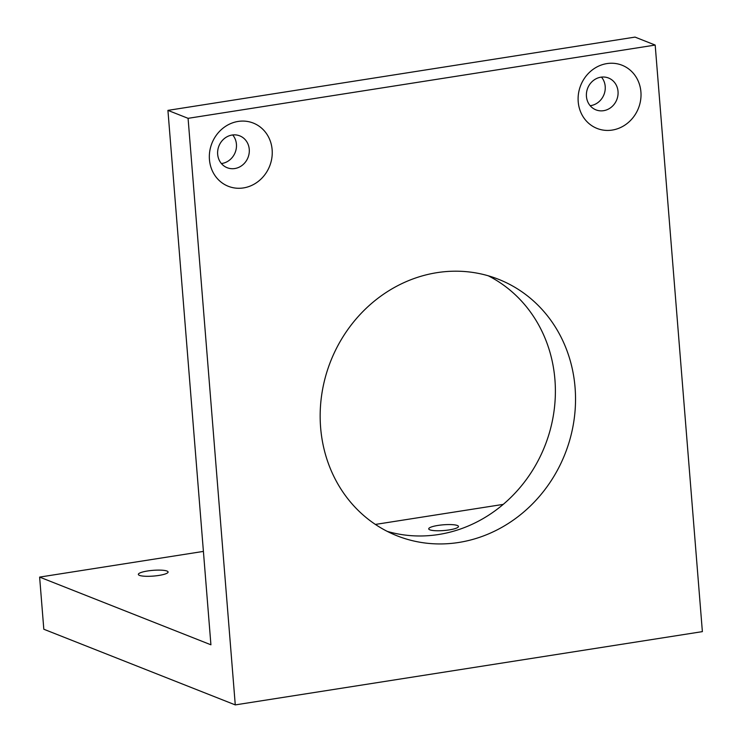 <?xml version="1.0" encoding="UTF-8"?>
<svg xmlns="http://www.w3.org/2000/svg" width="742" height="742" viewBox="0 0 742 742"><rect width="100%" height="100%" fill="white"/><g stroke="black" fill="none" stroke-linecap="round" stroke-linejoin="round"><path stroke-width="1.11" d="M429.831 529.825A14.923 2.875 175.4 0 1 428.718 528.861A14.923 2.875 175.4 0 1 440.609 525.076A14.923 2.875 175.4 0 1 457.369 525.503A14.923 2.875 175.4 0 1 458.473 526.468A14.923 2.875 175.4 0 1 446.582 530.261A14.923 2.875 175.4 0 1 429.831 529.825M139.459 575.375A14.923 2.875 175.4 0 1 138.346 574.41A14.923 2.875 175.4 0 1 150.236 570.617A14.923 2.875 175.4 0 1 166.996 571.052A14.923 2.875 175.4 0 1 168.1 572.017A14.923 2.875 175.4 0 1 156.21 575.801A14.923 2.875 175.4 0 1 139.459 575.375M436.992 272.657A137.929 126.01 111.6 0 0 321.824 393.983A137.929 126.01 111.6 0 0 397.155 535.845A137.929 126.01 111.6 0 0 458.704 542.476A137.929 126.01 111.6 0 0 573.872 421.159A137.929 126.01 111.6 0 0 498.541 279.298A137.929 126.01 111.6 0 0 436.992 272.657M387.268 531.383A137.929 126.01 111.6 0 0 438.55 534.518A137.929 126.01 111.6 0 0 552.725 419.017A137.929 126.01 111.6 0 0 488.273 275.792M232.107 135.035A17.122 15.647 111.6 0 0 217.814 150.097A17.122 15.647 111.6 0 0 227.163 167.711A17.122 15.647 111.6 0 0 234.806 168.536A17.122 15.647 111.6 0 0 249.108 153.473A17.122 15.647 111.6 0 0 239.749 135.86A17.122 15.647 111.6 0 0 232.107 135.035M221.394 163.546A17.122 15.647 111.6 0 0 221.988 163.463A17.122 15.647 111.6 0 0 235.297 152.166A17.122 15.647 111.6 0 0 232.7 134.951M238.117 121.438A33.984 31.043 111.6 0 0 209.448 159.595A33.984 31.043 111.6 0 0 243.469 187.921A33.984 31.043 111.6 0 0 272.138 149.763A33.984 31.043 111.6 0 0 238.117 121.438M600.881 77.187A17.122 15.647 111.6 0 0 586.588 92.249A17.122 15.647 111.6 0 0 595.937 109.862A17.122 15.647 111.6 0 0 603.58 110.688A17.122 15.647 111.6 0 0 617.882 95.625A17.122 15.647 111.6 0 0 608.523 78.012A17.122 15.647 111.6 0 0 600.881 77.187M590.168 105.698A17.122 15.647 111.6 0 0 590.753 105.624A17.122 15.647 111.6 0 0 604.071 94.327A17.122 15.647 111.6 0 0 601.465 77.103M606.891 63.599A33.984 31.043 111.6 0 0 578.213 101.747A33.984 31.043 111.6 0 0 612.233 130.073A33.984 31.043 111.6 0 0 640.912 91.915A33.984 31.043 111.6 0 0 606.891 63.599M655.186 45.067L702.377 631.627L235.27 704.9L43.815 629.244L39.623 577.1L210.923 644.798L167.924 110.373L635.031 37.1L655.186 45.067L188.078 118.33L167.924 110.373M235.27 704.9L188.078 118.33M39.623 577.1L203.41 551.408M375.406 524.427L503.224 504.384"/></g></svg>
